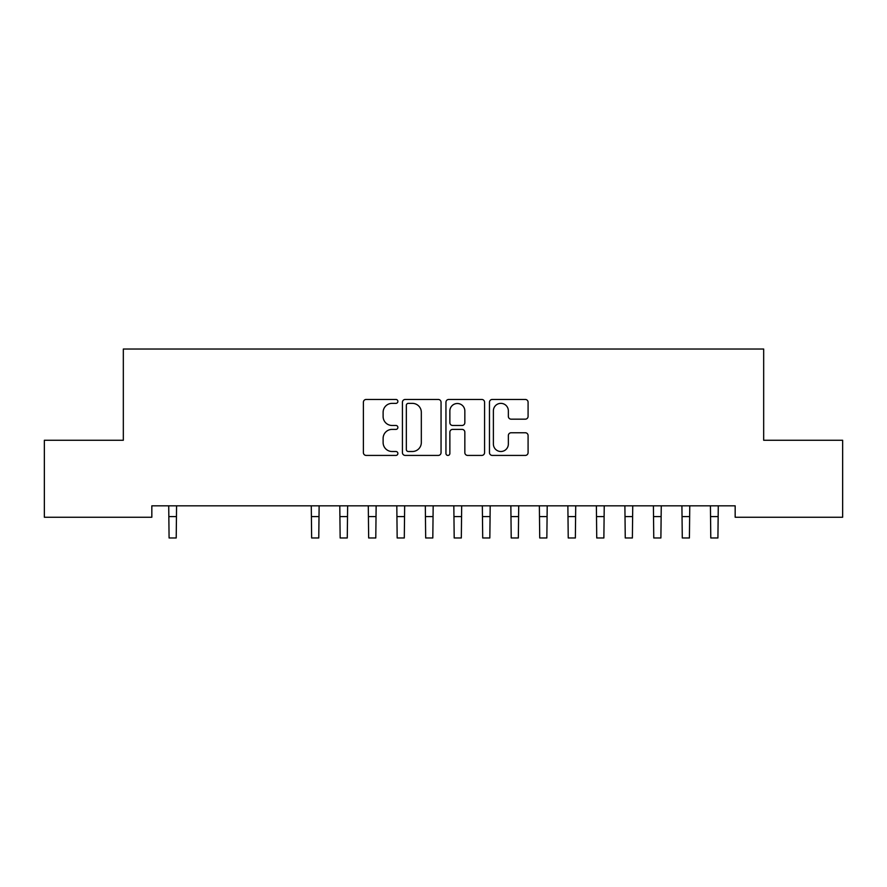 <?xml version="1.0" encoding="UTF-8"?>
<svg xmlns="http://www.w3.org/2000/svg" width="887" height="887" viewBox="0 0 887 887"><rect width="100%" height="100%" fill="white"/><g stroke="black" fill="none" stroke-linecap="round" stroke-linejoin="round"><path stroke-width="1.33" d="M397.886 401.412A1.962 1.962 0 0 0 395.924 399.449L366.187 399.449A2.794 2.794 0 0 0 363.393 402.243L363.393 452.625A2.794 2.794 0 0 0 366.187 455.419L395.924 455.419A1.962 1.962 0 0 0 397.886 453.457A1.962 1.962 0 0 0 395.924 451.505L392.076 451.505A8.959 8.959 0 0 1 383.117 442.546L383.117 438.344A8.959 8.959 0 0 1 392.076 429.397L395.924 429.397A1.962 1.962 0 0 0 397.886 427.434A1.962 1.962 0 0 0 395.924 425.472L392.076 425.472A8.959 8.959 0 0 1 383.117 416.524L383.117 412.322A8.959 8.959 0 0 1 392.076 403.363L395.924 403.363A1.962 1.962 0 0 0 397.886 401.412M525.281 419.174A2.794 2.794 0 0 0 528.087 416.38L528.087 402.243A2.794 2.794 0 0 0 525.281 399.449L492.263 399.449A2.794 2.794 0 0 0 489.469 402.243L489.469 452.625A2.794 2.794 0 0 0 492.263 455.419L525.281 455.419A2.794 2.794 0 0 0 528.087 452.625L528.087 435.55A2.794 2.794 0 0 0 525.281 432.756L511.156 432.756A2.794 2.794 0 0 0 508.351 435.55L508.351 444.01A7.484 7.484 0 0 1 500.867 451.505A7.484 7.484 0 0 1 493.383 444.01L493.383 410.858A7.484 7.484 0 0 1 500.867 403.363A7.484 7.484 0 0 1 508.351 410.858L508.351 416.38A2.794 2.794 0 0 0 511.156 419.174L525.281 419.174M735.168 505.834L151.832 505.834L151.832 517.243L44.35 517.243L44.35 440.262L123.326 440.262L123.326 349.034L763.674 349.034L763.674 440.262L842.65 440.262L842.65 517.243L735.168 517.243L735.168 505.834M441.05 402.243A2.794 2.794 0 0 0 438.256 399.449L405.226 399.449A2.794 2.794 0 0 0 402.432 402.243L402.432 452.625A2.794 2.794 0 0 0 405.226 455.419L438.256 455.419A2.794 2.794 0 0 0 441.05 452.625L441.05 402.243M448.744 399.449L481.774 399.449A2.794 2.794 0 0 1 484.568 402.243L484.568 452.625A2.794 2.794 0 0 1 481.774 455.419L467.637 455.419A2.794 2.794 0 0 1 464.843 452.625L464.843 432.191A2.794 2.794 0 0 0 462.038 429.397L452.669 429.397A2.794 2.794 0 0 0 449.864 432.191L449.864 453.457A1.962 1.962 0 0 1 447.913 455.419A1.962 1.962 0 0 1 445.95 453.457L445.95 402.243A2.794 2.794 0 0 1 448.744 399.449M408.308 403.363A1.962 1.962 0 0 0 406.346 405.326L406.346 449.543A1.962 1.962 0 0 0 408.308 451.505L412.366 451.505A8.959 8.959 0 0 0 421.325 442.546L421.325 412.322A8.959 8.959 0 0 0 412.366 403.363L408.308 403.363M464.843 410.991A7.484 7.484 0 0 0 457.348 403.507A7.484 7.484 0 0 0 449.864 410.991L449.864 422.678A2.794 2.794 0 0 0 452.669 425.472L462.038 425.472A2.794 2.794 0 0 0 464.843 422.678L464.843 410.991M168.718 505.834L169.084 537.965L176.214 537.965L176.568 505.834M311.282 505.834L311.636 537.965L318.766 537.965L319.132 505.834M339.788 505.834L340.153 537.965L347.272 537.965L347.637 505.834M368.293 505.834L368.659 537.965L375.789 537.965L376.143 505.834M396.811 505.834L397.165 537.965L404.295 537.965L404.66 505.834M425.316 505.834L425.682 537.965L432.812 537.965L433.166 505.834M453.834 505.834L454.188 537.965L461.318 537.965L461.683 505.834M482.34 505.834L482.705 537.965L489.835 537.965L490.189 505.834M510.857 505.834L511.211 537.965L518.341 537.965L518.707 505.834M539.363 505.834L539.728 537.965L546.847 537.965L547.212 505.834M567.868 505.834L568.234 537.965L575.364 537.965L575.718 505.834M596.386 505.834L596.74 537.965L603.87 537.965L604.235 505.834M624.891 505.834L625.257 537.965L632.387 537.965L632.741 505.834M653.409 505.834L653.763 537.965L660.893 537.965L661.258 505.834M681.915 505.834L682.28 537.965L689.41 537.965L689.764 505.834M710.432 505.834L710.786 537.965L717.916 537.965L718.282 505.834M169.084 516.589L176.214 516.589M169.084 537.965L176.214 537.965M311.636 516.589L318.766 516.589M311.636 537.965L318.766 537.965M340.153 516.589L347.272 516.589M340.153 537.965L347.272 537.965M368.659 516.589L375.789 516.589M368.659 537.965L375.789 537.965M397.165 516.589L404.295 516.589M397.165 537.965L404.295 537.965M425.682 516.589L432.812 516.589M425.682 537.965L432.812 537.965M454.188 516.589L461.318 516.589M454.188 537.965L461.318 537.965M482.705 516.589L489.835 516.589M482.705 537.965L489.835 537.965M511.211 516.589L518.341 516.589M511.211 537.965L518.341 537.965M539.728 516.589L546.847 516.589M539.728 537.965L546.847 537.965M568.234 516.589L575.364 516.589M568.234 537.965L575.364 537.965M596.74 516.589L603.87 516.589M596.74 537.965L603.87 537.965M625.257 516.589L632.387 516.589M625.257 537.965L632.387 537.965M653.763 516.589L660.893 516.589M653.763 537.965L660.893 537.965M682.28 516.589L689.41 516.589M682.28 537.965L689.41 537.965M710.786 516.589L717.916 516.589M710.786 537.965L717.916 537.965"/></g></svg>
